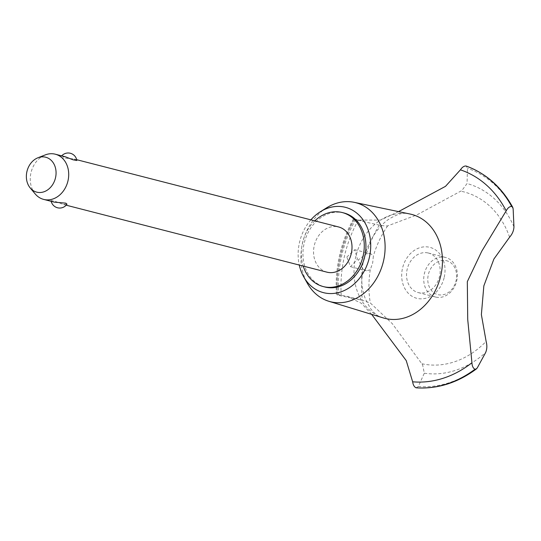 <?xml version="1.0" encoding="UTF-8"?>
<svg xmlns="http://www.w3.org/2000/svg" width="541" height="541" viewBox="0 0 541 541"><rect width="100%" height="100%" fill="white"/><g stroke="black" fill="none" stroke-linecap="round" stroke-linejoin="round"><path stroke-width="0.41" stroke-dasharray="2.71 2.03" d="M343.941 212.971A38.215 30.999 -75.6 0 0 342.832 212.714A38.215 30.999 -75.6 0 0 304.245 242.956A38.215 30.999 -75.6 0 0 324.925 287M398.541 211.612L380.702 220.079L357.777 220.052L355.714 219.484C353.374 218.767 352.969 218.571 354.483 218.902L366.419 222.27L379.315 225.137C383.4 225.874 386.186 226.124 387.667 225.881L416.719 214.973L461.879 190.547L467.052 183.534L467.478 168.285L466.099 166.033M416.117 387.802L418.301 386.517L424.306 373.216L422.609 364.803L392.239 323.599L370.301 302.967L362.375 300.302M354.551 218.922A114.361 92.754 -75.6 0 0 340.505 255.873A114.361 92.754 -75.6 0 0 337.381 295.109L336.434 294.737C334.852 267.863 340.56 242.53 353.564 218.733L354.483 218.902A114.361 92.754 -75.6 0 0 340.438 255.852A114.361 92.754 -75.6 0 0 337.314 295.088C335.826 294.622 336.306 294.52 338.747 294.784L346.849 296.306L361.604 303.413L371.647 314.355M346.849 296.306L362.375 300.309A97.36 78.966 -75.6 0 1 363.045 269.202L366.487 270.784L370.254 269.817L372.661 263.007L373.364 256.028L370.889 253.844L366.534 253.709L358.183 259.95L363.045 269.195M360.38 299.782L337.381 295.109M346.828 257.036L354.761 249.705L357.432 259.092L350.527 266.686L346.828 257.036M326.974 272.17A23.337 18.928 104.4 0 1 314.341 245.269A23.337 18.928 104.4 0 1 337.909 226.801A23.337 18.928 104.4 0 1 338.585 226.956M65.38 156.789L60.883 156.883L62.066 157.877L73.448 158.878L76.829 160.501M66.983 204.153L63.189 204.403L54.851 201.225L51.037 200.528L53.769 202.003M35.212 193.942A23.337 18.928 104.4 0 1 45.234 154.915M446.048 260.593A17.501 14.194 104.4 0 1 456.104 280.569A17.501 14.194 104.4 0 1 438.352 294.737A17.501 14.194 104.4 0 1 428.296 274.754A17.501 14.194 104.4 0 1 446.048 260.593M436.06 297.158A20.423 16.561 -75.6 0 0 456.678 280.995A20.423 16.561 -75.6 0 0 445.628 257.462A20.423 16.561 -75.6 0 0 445.033 257.32A20.423 16.561 -75.6 0 0 424.415 273.482A20.423 16.561 -75.6 0 0 435.464 297.016A20.423 16.561 -75.6 0 0 436.06 297.158M427.843 252.904A20.423 16.561 -75.6 0 0 407.224 269.066A20.423 16.561 -75.6 0 0 418.281 292.607A20.423 16.561 -75.6 0 0 418.869 292.742A20.423 16.561 -75.6 0 0 439.488 276.579A20.423 16.561 -75.6 0 0 428.438 253.046A20.423 16.561 -75.6 0 0 427.843 252.904M314.815 220.85A38.215 30.999 -75.6 0 0 303.203 266.064M370.254 269.817A88.474 71.757 -75.6 0 0 370.301 302.967M421.946 363.768A88.474 71.757 -75.6 0 0 422.406 363.863A88.474 71.757 -75.6 0 0 486.122 341.385M509.602 237.195A88.474 71.757 -75.6 0 0 461.297 191.284A88.474 71.757 -75.6 0 0 460.837 191.189M387.667 225.881A88.474 71.757 -75.6 0 0 373.364 256.028M444.249 277.195A26.306 21.336 -75.6 0 0 429.141 247.169A26.306 21.336 -75.6 0 0 402.463 268.451A26.306 21.336 -75.6 0 0 417.578 298.483A26.306 21.336 -75.6 0 0 444.249 277.195M355.714 219.484A109.16 88.535 -75.6 0 0 338.74 294.784M410.031 214.02A53.681 43.537 -75.6 0 0 406.656 213.479A53.681 43.537 -75.6 0 0 355.606 257.455A53.681 43.537 -75.6 0 0 380.127 316.776A53.681 43.537 -75.6 0 0 383.346 317.932M326.744 207.758A51.104 41.454 -75.6 0 0 307.349 283.281M310.886 219.842A44.051 35.726 -75.6 0 0 299.274 265.056M358.358 220.025A112.481 91.226 -75.6 0 0 344.319 256.779A112.481 91.226 -75.6 0 0 341.276 295.839M379.315 225.137A97.36 78.966 -75.6 0 0 366.534 253.709M418.301 386.517A112.481 91.226 -75.6 0 0 477.338 367.799M424.306 373.216A97.36 78.966 -75.6 0 0 485.602 352.583M513.95 226.794A97.36 78.966 -75.6 0 0 467.052 183.534M513.145 208.9A112.481 91.226 -75.6 0 0 467.478 168.285M354.761 249.705L370.889 253.844M76.68 159.696L74.103 159.034M51.037 200.528A8.751 8.751 0 0 0 51.192 201.34M61.694 155.849A8.751 8.751 0 0 0 60.883 156.883M418.281 292.607L435.464 297.016M428.438 253.046L445.628 257.462M66.171 205.188L62.492 204.241M350.527 266.686L366.487 270.784M406.656 213.479C402.937 212.512 397.229 214.27 389.534 218.747C380.864 224.048 368.678 238.446 363.768 259.004C360.529 275.159 361.124 288.576 365.56 299.247L370.396 308.404C374 313.063 377.246 315.856 380.127 316.776M357.777 220.052L366.419 222.27"/><path stroke-width="0.81" d="M303.203 266.064A38.215 30.999 -75.6 0 0 323.275 286.581L324.925 287A38.215 30.999 -75.6 0 0 326.034 287.257A38.215 30.999 -75.6 0 0 364.627 257.016A38.215 30.999 -75.6 0 0 343.941 212.971L342.284 212.545A38.215 30.999 -75.6 0 0 341.182 212.288A38.215 30.999 -75.6 0 0 314.815 220.85M323.275 286.581A38.215 30.999 -75.6 0 0 324.384 286.838A38.215 30.999 -75.6 0 0 362.97 256.59A38.215 30.999 -75.6 0 0 342.284 212.545M299.274 265.056A44.051 35.726 -75.6 0 0 303.697 276.789L307.349 283.281A51.104 41.454 -75.6 0 0 328.833 301.276A51.104 41.454 -75.6 0 0 331.775 302.034A51.104 41.454 -75.6 0 0 383.589 260.681A51.104 41.454 -75.6 0 0 354.24 202.341L354.24 202.341A51.104 41.454 -75.6 0 0 326.744 207.758L320.421 211.693A44.051 35.726 -75.6 0 0 310.886 219.842M303.697 276.789A44.051 35.726 -75.6 0 0 324.749 292.952A44.051 35.726 -75.6 0 0 369.415 257.306A44.051 35.726 -75.6 0 0 344.117 207.02A44.051 35.726 -75.6 0 0 320.421 211.693M328.833 301.276L383.346 317.932A53.681 43.537 -75.6 0 0 386.436 318.723A53.681 43.537 -75.6 0 0 440.861 275.288A53.681 43.537 -75.6 0 0 410.037 214.02A53.681 43.537 -75.6 0 0 410.031 214.02L354.24 202.341M467.323 281.645L481.794 251.159L506.18 210.848C507.776 207.872 509.615 206.405 511.691 206.446L512.773 207.365L513.145 208.9L513.95 226.794C513.808 230.554 512.361 234.023 509.602 237.195L493.906 259.011L483.843 285.885L481.375 314.605L486.122 341.385C487.238 345.503 487.062 349.236 485.602 352.59L477.338 367.799L476.452 368.888L475.005 369.239C473.132 368.279 472.11 366.115 471.941 362.761L467.722 319.501L467.323 281.645M506.18 210.848A109.16 88.535 -75.6 0 0 460.425 169.833L445.5 186.341L398.541 211.612M371.647 314.355L406.23 360.597L412.655 381.804A109.16 88.535 -75.6 0 0 471.941 362.761M76.68 159.696L338.585 226.956A23.337 18.928 104.4 0 1 351.217 253.857A23.337 18.928 104.4 0 1 327.65 272.326A23.337 18.928 104.4 0 1 326.974 272.17L66.171 205.188M61.694 155.849A8.751 8.751 0 0 1 76.829 160.501L73.021 159.811L65.38 156.789L55.283 154.199A23.337 18.928 104.4 0 1 67.916 181.1A23.337 18.928 104.4 0 1 44.348 199.568A23.337 18.928 104.4 0 1 43.672 199.406A23.337 18.928 104.4 0 1 35.212 193.942L30.195 187.923A18.029 14.621 -75.6 0 0 37.248 192.265A18.029 14.621 -75.6 0 0 55.534 177.678A18.029 14.621 -75.6 0 0 45.173 157.1A18.029 14.621 -75.6 0 0 37.938 157.769A18.029 14.621 -75.6 0 0 30.195 187.923M37.938 157.769L45.234 154.915A23.337 18.928 104.4 0 1 54.607 154.043A23.337 18.928 104.4 0 1 55.283 154.199M43.672 199.406L54.418 202.151L65.799 203.152L66.983 204.153A8.751 8.751 0 0 1 51.192 201.34M412.655 381.797C413.114 384.955 414.244 386.95 416.056 387.789L416.469 387.829M511.759 206.459A114.361 92.754 -75.6 0 0 466.369 166.128A114.361 92.754 -75.6 0 0 466.099 166.033L466.031 166.013C464.063 165.891 462.197 167.162 460.425 169.84M416.056 387.789A114.361 92.754 -75.6 0 0 475.005 369.239M416.117 387.802A114.361 92.754 -75.6 0 0 475.072 369.253M511.691 206.446A114.361 92.754 -75.6 0 0 466.031 166.013M416.293 387.823C437.574 389.141 457.625 382.832 476.452 368.888M466.369 166.128C486.203 173.478 501.669 187.22 512.773 207.365"/></g></svg>
